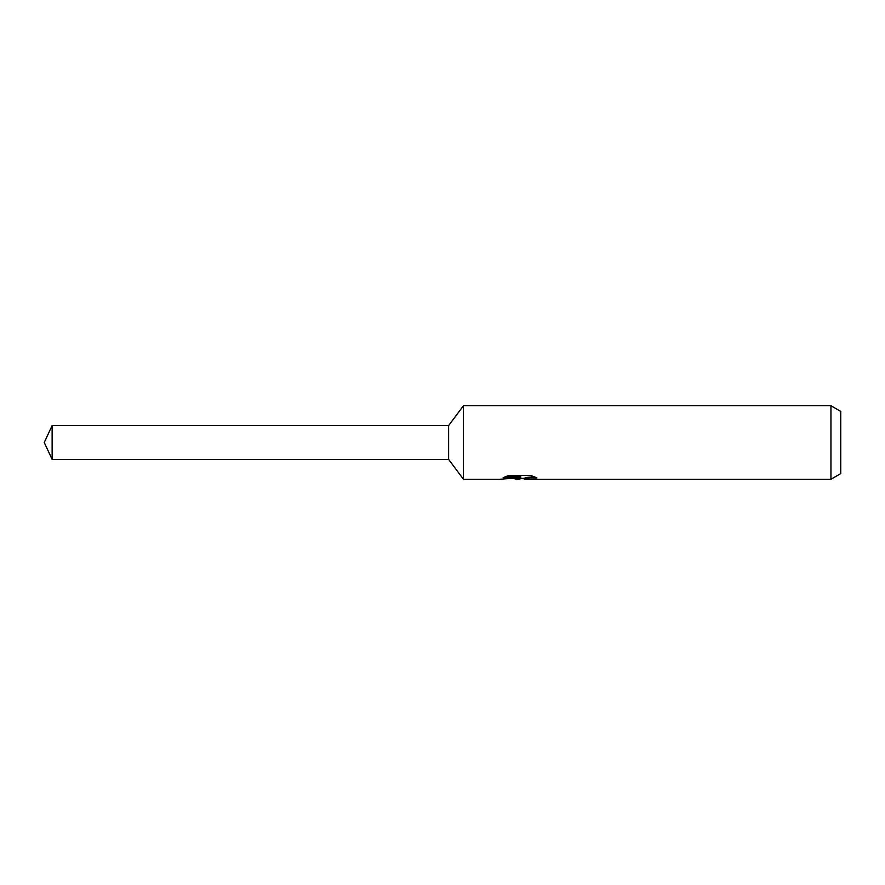 <?xml version="1.0" encoding="UTF-8"?>
<svg xmlns="http://www.w3.org/2000/svg" width="885" height="885" viewBox="0 0 885 885"><rect width="100%" height="100%" fill="white"/><g stroke="black" fill="none" stroke-linecap="round" stroke-linejoin="round"><path stroke-width="1.33" d="M505.357 476.705L520.778 476.705L520.778 477.668L499.815 479.261L463.43 479.261L448.629 459.415L448.629 425.585L463.43 405.739L830.949 405.739L840.75 411.403L840.75 473.597L830.949 479.261L524.418 479.261L524.208 478.287L526.796 477.402L534.219 476.727M463.43 479.261L463.43 405.739M522.438 478.342L518.577 479.261L512.161 478.442M518.566 479.261L519.429 478.586L515.966 479.261M830.949 479.261L830.949 405.739M520.778 477.668L503.145 477.668L508.897 475.411L530.646 475.411M530.635 475.411L536.952 477.933L529.639 477.856L524.208 479.216M519.429 477.812L519.429 478.586M513.477 478.342L518.831 477.867M448.629 459.415L52.138 459.415L44.25 442.5L52.138 425.585L448.629 425.585M52.138 459.415L52.138 425.585M519.429 478.342L524.208 478.342"/></g></svg>
